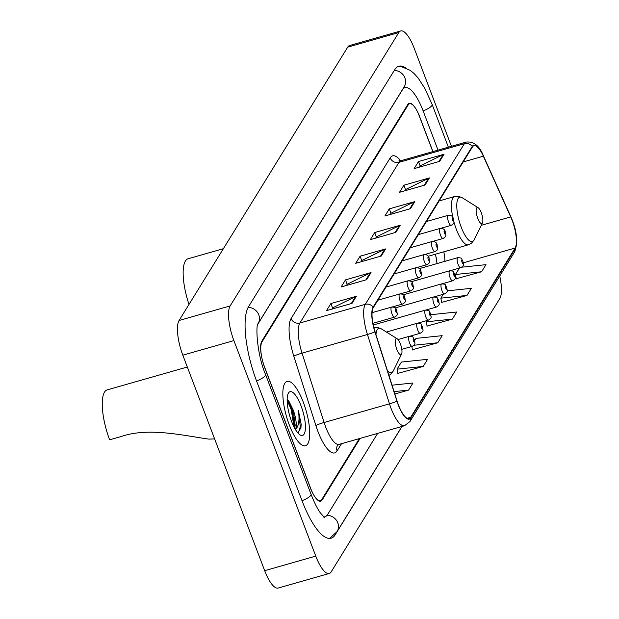 <?xml version="1.0" encoding="UTF-8"?>
<svg xmlns="http://www.w3.org/2000/svg" width="619" height="619" viewBox="0 0 619 619"><rect width="100%" height="100%" fill="white"/><g stroke="black" fill="none" stroke-linecap="round" stroke-linejoin="round"><path stroke-width="0.93" d="M436.542 259.539A27.894 8.527 74.1 0 0 435.327 254.239M432.921 151.593L419.705 116.79A20.922 6.399 74.1 0 0 409.585 103.775A20.922 6.399 74.1 0 0 408.145 104.99L261.992 341.897A20.922 6.399 74.1 0 0 264.793 367.903L310.274 487.633A20.922 6.399 74.1 0 0 320.394 500.655A20.922 6.399 74.1 0 0 321.834 499.44L359.368 438.608M323.551 516.865A37.658 11.513 74.1 0 0 324.983 516.749A37.658 11.513 74.1 0 0 327.583 514.567L377.66 433.385M438.035 150.138L423.21 111.111A37.658 11.513 74.1 0 0 404.996 87.681A37.658 11.513 74.1 0 0 402.396 89.863L257.891 324.101M451.444 146.316L414.212 48.305A27.894 8.527 74.1 0 0 400.725 30.95A27.894 8.527 74.1 0 0 398.798 32.567L230.16 305.918A27.894 8.527 74.1 0 0 233.897 340.597L315.767 556.117A27.894 8.527 74.1 0 0 329.254 573.48A27.894 8.527 74.1 0 0 331.18 571.863L499.819 298.505A27.894 8.527 74.1 0 0 499.734 276.028M400.725 30.95L349.642 45.52A27.894 8.527 74.1 0 0 347.716 47.137L179.077 320.495A27.894 8.527 74.1 0 0 182.814 355.167L264.684 570.695A27.894 8.527 74.1 0 0 278.179 588.05L329.254 573.48M405.956 68.02A59.973 18.33 74.1 0 0 398.876 66.218A59.973 18.33 74.1 0 0 394.736 69.699L248.583 306.606A59.973 18.33 74.1 0 0 256.614 381.149L302.095 500.887A59.973 18.33 74.1 0 0 331.103 538.205A59.973 18.33 74.1 0 0 335.243 534.731L402.056 426.429M436.441 258.943A27.894 8.527 74.1 0 0 435.35 254.231M303.302 402.211A33.472 10.229 74.1 0 0 287.108 381.374A33.472 10.229 74.1 0 0 289.282 424.928A33.472 10.229 74.1 0 0 305.477 445.757A33.472 10.229 74.1 0 0 303.302 402.211A33.472 10.229 74.1 0 0 287.108 381.374A33.472 10.229 74.1 0 0 289.282 424.928A33.472 10.229 74.1 0 0 305.477 445.757A33.472 10.229 74.1 0 0 303.302 402.211M512.122 220.302A22.315 6.824 -105.9 0 1 515.116 248.041L410.691 417.307A22.315 6.824 -105.9 0 1 409.151 418.606A22.315 6.824 -105.9 0 1 397.096 401.097L375.052 331.761A22.315 6.824 -105.9 0 1 373.319 307.635L472.429 146.982A22.315 6.824 -105.9 0 1 473.968 145.689A22.315 6.824 -105.9 0 1 483.362 156.189L510.721 216.913A22.315 6.824 -105.9 0 1 512.122 220.302M512.246 220.116A22.872 6.995 74.1 0 0 510.807 216.642L483.447 155.911A22.872 6.995 74.1 0 0 472.243 146.479L373.125 307.132A22.872 6.995 74.1 0 0 374.897 331.854L396.949 401.197A22.872 6.995 74.1 0 0 410.877 417.817L515.302 248.544A22.872 6.995 74.1 0 0 512.246 220.116M397.847 373.389L423.187 366.433L427.567 359.329L401.421 362.061L397.042 369.164L397.901 373.644M456.257 278.72L481.59 271.764L485.969 264.661L461.774 267.191M441.656 302.389L466.989 295.433L471.369 288.33L447.173 290.853M427.048 326.051L452.388 319.102L456.768 311.999L430.917 314.692M412.447 349.72L437.788 342.764L442.167 335.668L416.022 338.392L414.668 340.589M432.82 151.624L419.396 116.279A20.922 6.399 74.1 0 0 409.275 103.265A20.922 6.399 74.1 0 0 407.828 104.472L261.822 341.146A20.922 6.399 74.1 0 0 264.623 367.152L310.583 488.151A20.922 6.399 74.1 0 0 320.704 501.166A20.922 6.399 74.1 0 0 322.151 499.951L360.126 438.391M366.641 279.687L341.108 286.976L345.487 279.873L371.029 272.592L366.641 279.687M352.041 303.356L326.507 310.645L330.886 303.542L356.428 296.253L352.041 303.356M410.451 208.688L384.91 215.977L389.289 208.874L414.831 201.593L410.451 208.688M425.052 185.019L399.51 192.308L403.89 185.205L429.431 177.924L425.052 185.019M439.652 161.358L414.111 168.639L418.49 161.544L444.032 154.255L439.652 161.358M381.242 256.026L355.708 263.307L360.088 256.212L385.629 248.923L381.242 256.026M395.843 232.357L370.309 239.646L374.688 232.543L400.23 225.254L395.843 232.357M394.845 394.017L408.586 390.102L412.966 382.999L392.036 385.18M374.688 232.543L376.375 236.992M375.694 238.106L376.468 236.853L399.371 225.587A5.579 5.114 31.7 0 1 400.23 225.254M360.088 256.212L361.775 260.661M361.094 261.775L361.867 260.514L384.77 249.256A5.579 5.114 31.7 0 1 385.629 248.923M418.49 161.544L420.177 165.993M419.496 167.107L420.27 165.846L443.173 154.588A5.579 5.114 31.7 0 1 444.032 154.255M403.89 185.205L405.577 189.662M404.896 190.768L405.669 189.515L428.572 178.249A5.579 5.114 31.7 0 1 429.431 177.924M389.289 208.874L390.976 213.323M390.295 214.437L391.069 213.184L413.972 201.918A5.579 5.114 31.7 0 1 414.831 201.593M330.886 303.542L332.573 307.991M331.892 309.105L332.666 307.852L355.569 296.586A5.579 5.114 31.7 0 1 356.428 296.253M345.487 279.873L347.174 284.33M346.493 285.436L347.267 284.183L370.17 272.917A5.579 5.114 31.7 0 1 371.029 272.592M437.788 342.764L413.91 345.255M411.828 346.47L412.502 349.983M452.388 319.102L426.243 321.826L427.048 320.518M426.243 321.826L427.102 326.314M466.989 295.433L440.844 298.157L443.227 294.296M440.844 298.157L441.703 302.645M481.59 271.764L455.445 274.496L459.406 268.073M455.445 274.496L456.304 278.976M423.187 366.433L397.042 369.164M408.586 390.102L394.079 391.61M477.752 218.368A8.372 2.561 74.1 0 0 482.464 222.925A8.372 2.561 74.1 0 0 481.257 212.688A8.372 2.561 74.1 0 0 478.116 207.682A8.372 2.561 74.1 0 0 476.143 210.166A8.372 2.561 74.1 0 0 477.752 218.368M223.358 248.706L188.029 258.788A38.355 11.722 74.1 0 0 188.996 304.416M396.864 349.48A8.372 2.561 74.1 0 0 401.576 354.037A8.372 2.561 74.1 0 0 400.361 343.8A8.372 2.561 74.1 0 0 397.228 338.794A8.372 2.561 74.1 0 0 395.255 341.278A8.372 2.561 74.1 0 0 396.864 349.48M187.317 367.028L107.141 389.9A38.355 11.722 74.1 0 0 109.633 439.807L121.587 436.395C148.699 427.102 183.92 435.644 208.874 439.119L214.623 438.902M295.41 429.47A15.761 4.82 74.1 0 0 293.205 410.041L295.178 425.354L294.659 428.162M301.051 405.847A22.741 6.948 74.1 0 0 288.237 393.467A22.741 6.948 74.1 0 0 291.534 421.284A22.741 6.948 74.1 0 0 300.053 434.886A22.741 6.948 74.1 0 0 305.415 428.131A22.741 6.948 74.1 0 0 301.051 405.847M293.205 410.041L288.616 400.578L287.154 399.34M297.724 432.758L300.927 427.891L301.167 424.286L298.358 410.335C299.805 420.092 298.791 426.53 295.317 429.632M298.358 410.335L300.285 426.646L298.575 432.526M287.146 400.3L291.201 409.554L293.979 426.87M301.167 424.286L300.919 427.961M287.703 399.696L292.006 409.329L294.721 427.961M401.94 426.46L337.076 531.597A11.157 10.229 -148.3 0 0 336.883 520.966A11.157 10.229 -148.3 0 0 327.103 515.248M302.026 500.709A11.157 2.855 -20.8 0 0 310.815 495.277A11.157 2.855 -20.8 0 0 311.032 494.233L265.551 374.495C256.746 354.192 255.585 324.549 258.092 323.621L404.23 86.73A11.157 10.229 31.7 0 0 404.052 76.122A11.157 10.229 31.7 0 0 394.311 70.388M256.545 380.971A11.157 2.855 -20.8 0 0 265.334 375.547A11.157 2.855 -20.8 0 0 265.551 374.495M248.188 307.295A11.157 10.229 31.7 0 1 257.899 313.028A11.157 10.229 31.7 0 1 258.084 323.621L258.077 323.636M397.491 66.821L401.917 66.898L410.227 70.342L414.181 73.607L418.235 78.172L424.758 88.246L432.147 104.456A11.157 2.855 159.2 0 1 423.141 110.933M264.684 570.695L315.767 556.117M182.814 355.167L233.897 340.597M179.077 320.495L230.16 305.918M347.716 47.137L398.798 32.567M515.116 248.041L463.368 262.804M444.914 261.334A22.315 6.824 74.1 0 0 443.815 251.817M341.526 443.691L337.1 450.872A6.971 6.399 31.7 0 1 337.548 445.394L339.166 444.365A27.894 8.527 74.1 0 1 325.671 427.009A27.894 8.527 74.1 0 1 324.101 422.491A6.971 0.65 -17.6 0 0 315.86 425.547L293.816 356.204A34.865 10.662 -105.9 0 1 291.108 318.514L390.225 157.86A34.865 10.662 -105.9 0 1 400.686 160.785M337.1 450.872A34.865 10.662 -105.9 0 1 317.826 431.195A34.865 10.662 -105.9 0 1 315.86 425.547M373.125 307.132A6.971 6.399 -148.3 0 0 365.272 304.339L464.389 143.685A6.971 6.399 31.7 0 1 472.243 146.479M374.897 331.854A6.971 0.65 162.4 0 1 367.438 334.492A27.894 8.527 -105.9 0 1 365.272 304.339L299.89 322.994A27.894 8.527 74.1 0 0 302.049 353.147L324.101 422.491L389.483 403.836L367.438 334.492L302.049 353.147A6.971 0.65 -17.6 0 0 293.816 356.204M390.225 157.86A6.971 6.399 31.7 0 0 399 162.34L464.389 143.685A27.894 8.527 -105.9 0 1 466.308 142.068L400.926 160.723A27.894 8.527 74.1 0 0 399 162.34L299.89 322.994A6.971 6.399 31.7 0 1 291.108 318.514M396.949 401.197A6.971 0.65 162.4 0 1 389.483 403.836A27.894 8.527 -105.9 0 0 404.547 425.717L410.018 421.462L514.443 252.196A6.971 6.399 -148.3 0 0 515.302 248.544M410.877 417.817A6.971 6.399 31.7 0 1 410.018 421.462M410.691 417.307L407.163 418.312M510.721 216.913L481.296 225.316M483.362 156.189L463.205 161.938M395.054 232.582L399.371 225.587M409.654 208.913L413.972 201.918M424.255 185.251L428.572 178.249M438.856 161.582L443.173 154.588M380.453 256.251L384.77 249.256M365.852 279.92L370.17 272.917M351.252 303.581L355.569 296.586M439.15 200.935L454.648 196.509L458.215 196.254L462.231 197.74A23.065 7.049 74.1 0 0 456.791 204.587A23.065 7.049 74.1 0 0 461.217 227.196A23.065 7.049 74.1 0 0 474.216 239.746L482.464 222.925M453.866 221.734A25.108 7.676 74.1 0 0 456.273 229.177A25.108 7.676 74.1 0 0 468.421 244.799L471.585 243.128L474.216 239.746M454.648 196.509A25.108 7.676 74.1 0 0 452.829 217.462M387.494 370.905A23.065 7.049 74.1 0 0 393.328 370.866L401.576 354.037M373.861 327.598L377.327 327.374L381.343 328.859A23.065 7.049 74.1 0 0 375.965 334.631M458.145 264.46A5.231 1.602 -105.9 0 1 457.805 257.651C463.074 258.084 460.59 258.092 462.865 260.854C462.927 264.367 465.194 265.141 460.675 267.71A5.231 1.602 -105.9 0 1 458.145 264.46M462.803 261.179A1.741 0.534 74.1 0 0 461.836 260.197A1.741 0.534 74.1 0 0 462.068 262.363A1.741 0.534 74.1 0 0 463.035 263.346A1.741 0.534 74.1 0 0 462.803 261.179M450.059 277.567A5.231 1.602 -105.9 0 1 449.719 270.766C454.98 271.199 452.497 271.199 454.779 273.962C454.841 277.482 457.101 278.248 452.59 280.825A5.231 1.602 -105.9 0 1 450.059 277.567M454.71 274.294A1.741 0.534 74.1 0 0 453.75 273.304A1.741 0.534 74.1 0 0 453.982 275.47A1.741 0.534 74.1 0 0 454.942 276.461A1.741 0.534 74.1 0 0 454.71 274.294M441.974 290.682A5.231 1.602 -105.9 0 1 441.633 283.873C446.895 284.307 444.411 284.314 446.694 287.077C446.748 290.59 449.015 291.363 444.504 293.932A5.231 1.602 -105.9 0 1 441.974 290.682M446.624 287.402A1.741 0.534 74.1 0 0 445.657 286.419A1.741 0.534 74.1 0 0 445.897 288.586A1.741 0.534 74.1 0 0 446.856 289.568A1.741 0.534 74.1 0 0 446.624 287.402M433.88 303.79A5.231 1.602 -105.9 0 1 433.54 296.988C438.809 297.422 436.318 297.422 438.6 300.184C438.662 303.705 440.921 304.471 436.41 307.047A5.231 1.602 -105.9 0 1 433.88 303.79M438.531 300.517A1.741 0.534 74.1 0 0 437.571 299.526A1.741 0.534 74.1 0 0 437.803 301.701A1.741 0.534 74.1 0 0 438.77 302.683A1.741 0.534 74.1 0 0 438.531 300.517M425.795 316.905A5.231 1.602 -105.9 0 1 425.454 310.096C430.716 310.529 428.232 310.537 430.514 313.299C430.576 316.812 432.836 317.586 428.325 320.155A5.231 1.602 -105.9 0 1 425.795 316.905M430.445 313.624A1.741 0.534 74.1 0 0 429.485 312.641A1.741 0.534 74.1 0 0 429.718 314.808A1.741 0.534 74.1 0 0 430.677 315.791A1.741 0.534 74.1 0 0 430.445 313.624M417.701 330.012A5.231 1.602 -105.9 0 1 417.361 323.211C422.63 323.644 420.146 323.644 422.421 326.406C422.483 329.927 424.75 330.693 420.231 333.27A5.231 1.602 -105.9 0 1 417.701 330.012M422.359 326.739A1.741 0.534 74.1 0 0 421.392 325.756A1.741 0.534 74.1 0 0 421.624 327.923A1.741 0.534 74.1 0 0 422.591 328.906A1.741 0.534 74.1 0 0 422.359 326.739M409.616 343.127A5.231 1.602 -105.9 0 1 409.275 336.318C414.537 336.751 412.053 336.759 414.335 339.522C414.397 343.034 416.657 343.808 412.146 346.377A5.231 1.602 -105.9 0 1 409.616 343.127M414.266 339.846A1.741 0.534 74.1 0 0 413.306 338.864A1.741 0.534 74.1 0 0 413.538 341.03A1.741 0.534 74.1 0 0 414.498 342.013A1.741 0.534 74.1 0 0 414.266 339.846M440.875 228.287L451.127 225.362A5.231 1.602 -105.9 0 1 448.597 222.105A5.231 1.602 -105.9 0 1 448.257 215.304L426.445 221.525M452.52 220.016A1.741 0.534 74.1 0 0 453.479 220.998A1.741 0.534 74.1 0 0 453.247 218.832A1.741 0.534 74.1 0 0 452.288 217.842A1.741 0.534 74.1 0 0 452.52 220.016M432.789 241.395L443.034 238.47A5.231 1.602 -105.9 0 1 440.504 235.22A5.231 1.602 -105.9 0 1 440.163 228.411L418.359 234.632M444.427 233.123A1.741 0.534 74.1 0 0 445.394 234.106A1.741 0.534 74.1 0 0 445.162 231.939A1.741 0.534 74.1 0 0 444.194 230.957A1.741 0.534 74.1 0 0 444.427 233.123M424.696 254.51L434.948 251.585A5.231 1.602 -105.9 0 1 432.418 248.327A5.231 1.602 -105.9 0 1 432.077 241.526L410.265 247.747M436.341 246.238A1.741 0.534 74.1 0 0 437.3 247.221A1.741 0.534 74.1 0 0 437.068 245.054A1.741 0.534 74.1 0 0 436.109 244.064A1.741 0.534 74.1 0 0 436.341 246.238M416.61 267.617L426.862 264.692A5.231 1.602 -105.9 0 1 424.332 261.442A5.231 1.602 -105.9 0 1 423.992 254.633L402.18 260.854M428.255 259.346A1.741 0.534 74.1 0 0 429.215 260.328A1.741 0.534 74.1 0 0 428.982 258.162A1.741 0.534 74.1 0 0 428.015 257.179A1.741 0.534 74.1 0 0 428.255 259.346M408.517 280.732L418.769 277.807A5.231 1.602 -105.9 0 1 416.239 274.55A5.231 1.602 -105.9 0 1 415.898 267.748L394.086 273.969M420.162 272.461A1.741 0.534 74.1 0 0 421.129 273.443A1.741 0.534 74.1 0 0 420.889 271.277A1.741 0.534 74.1 0 0 419.93 270.294A1.741 0.534 74.1 0 0 420.162 272.461M400.431 293.839L410.683 290.915A5.231 1.602 -105.9 0 1 408.153 287.665A5.231 1.602 -105.9 0 1 407.813 280.856L386.001 287.084M412.076 285.568A1.741 0.534 74.1 0 0 413.035 286.551A1.741 0.534 74.1 0 0 412.803 284.384A1.741 0.534 74.1 0 0 411.844 283.401A1.741 0.534 74.1 0 0 412.076 285.568M392.345 306.954L402.59 304.03A5.231 1.602 -105.9 0 1 400.06 300.772A5.231 1.602 -105.9 0 1 399.719 293.971L377.907 300.192M403.983 298.683A1.741 0.534 74.1 0 0 404.95 299.666A1.741 0.534 74.1 0 0 404.718 297.499A1.741 0.534 74.1 0 0 403.75 296.516A1.741 0.534 74.1 0 0 403.983 298.683M372.917 323.304L394.504 317.145A5.231 1.602 -105.9 0 1 391.974 313.887A5.231 1.602 -105.9 0 1 391.634 307.078L372.065 312.665M395.897 311.79A1.741 0.534 74.1 0 0 396.856 312.773A1.741 0.534 74.1 0 0 396.624 310.606A1.741 0.534 74.1 0 0 395.665 309.624A1.741 0.534 74.1 0 0 395.897 311.79M432.147 104.456L448.373 147.19M329.618 538.429L337.076 531.597M324.859 517.964L320.224 512.733C317.09 508.16 314.026 501.994 311.032 494.233M323.783 517.089L324.983 516.749M514.443 252.196C517.956 243.282 517.213 232.566 512.223 220.047L483.385 155.756C479.508 145.891 473.821 141.325 466.308 142.068M404.547 425.717L339.166 444.365M400.926 160.723L399.007 160.708L399.828 161.335M435.497 254.185L437.084 263.562M428.224 256.258L468.421 244.799M478.116 207.682L462.231 197.74M388.918 375.385L390.697 374.247L393.328 370.866M397.228 338.794L381.343 328.859M419.442 268.6L457.805 257.651M450.431 270.635L460.675 267.71M411.356 281.707L449.719 270.766M442.337 283.75L452.59 280.825M403.263 294.822L441.633 283.873M434.252 296.857L444.504 293.932M395.177 307.929L433.54 296.988M426.158 309.972L436.41 307.047M373.249 324.99L425.454 310.096M418.073 323.079L428.325 320.155M386.426 332.032L417.361 323.211M409.987 336.194L420.231 333.27M398.04 339.529L409.275 336.318M401.801 349.333L412.146 346.377M451.127 225.362C455.638 222.786 453.379 222.02 453.317 218.499C452.76 216.193 451.073 215.126 448.257 215.304M443.034 238.47C447.552 235.901 445.285 235.127 445.223 231.614C444.674 229.309 442.987 228.241 440.163 228.411M434.948 251.585C439.459 249.008 437.2 248.242 437.138 244.722C436.581 242.416 434.894 241.348 432.077 241.526M426.862 264.692C431.373 262.123 429.106 261.35 429.052 257.837C428.495 255.531 426.808 254.463 423.992 254.633M418.769 277.807C423.28 275.231 421.021 274.465 420.959 270.944C420.409 268.638 418.723 267.578 415.898 267.748M410.683 290.915C415.194 288.346 412.935 287.572 412.873 284.059C412.316 281.753 410.629 280.686 407.813 280.856M402.59 304.03C407.109 301.453 404.841 300.687 404.78 297.166C404.23 294.861 402.543 293.801 399.719 293.971M394.504 317.145C399.015 314.568 396.756 313.794 396.694 310.281C396.137 307.976 394.45 306.908 391.634 307.078"/></g></svg>
